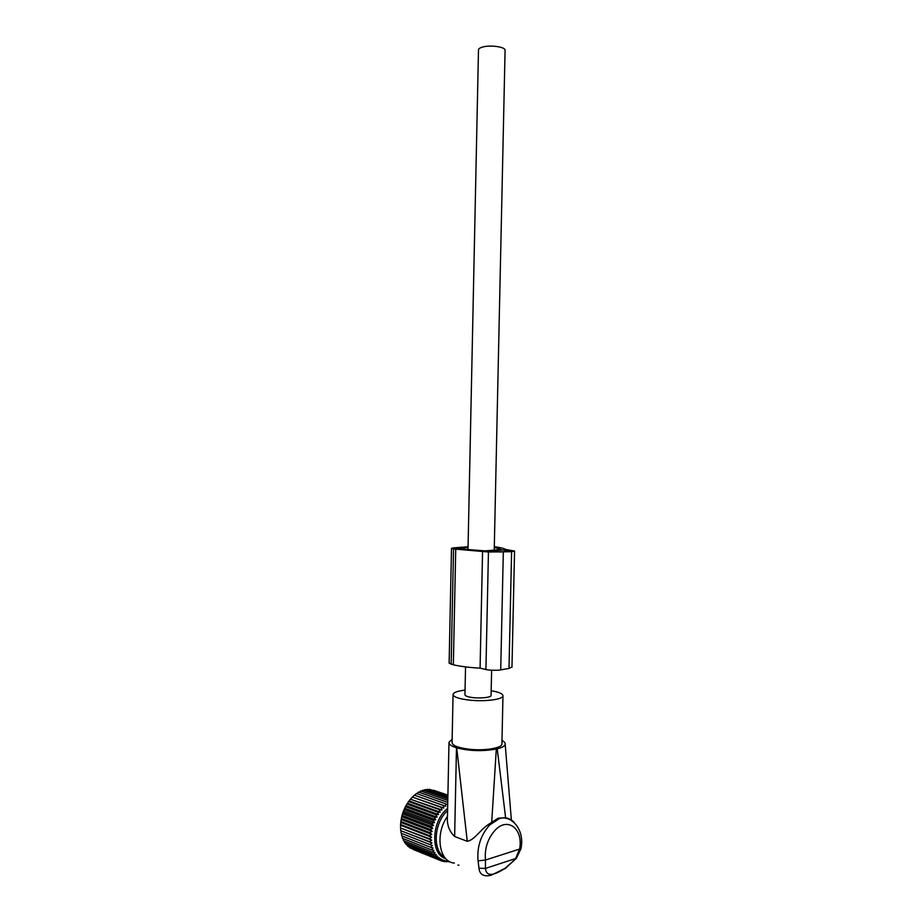 <?xml version="1.0" encoding="UTF-8"?>
<svg xmlns="http://www.w3.org/2000/svg" width="922" height="922" viewBox="0 0 922 922"><rect width="100%" height="100%" fill="white"/><g stroke="black" fill="none" stroke-linecap="round" stroke-linejoin="round"><path stroke-width="1.38" d="M457.9 865.055L458.937 865.193M491.737 821.744L496.313 748.998C482.863 751.488 469.667 751.107 456.701 747.846L467.258 841.302C474.646 839.919 479.809 830.284 488.211 824.591L498.203 818.183L505.602 817.699L509.912 819.646M447.596 810.565L446.94 811.199C433.939 823.231 432.418 850.649 444.392 856.999M452.137 739.329L449.002 742.21C448.645 744.25 451.146 746.105 456.482 747.777L456.701 747.846M467.258 841.302L454.638 836.519C449.164 831.252 446.767 824.556 447.458 816.454C434.711 833.742 439.103 862.439 454.385 863.038M506.397 818.517L506.328 817.86M505.602 817.699L497.223 748.779C502.006 747.615 504.668 746.163 505.187 744.423C505.51 743.051 504.438 741.737 501.983 740.47M496.313 748.998L497.223 748.779M514.176 822.436C510.154 818.148 505.221 816.869 499.39 818.598C510.776 814.587 525.148 829.166 520.965 848.713L519.593 849.081L515.64 858.52L485.41 868.42L485.479 860.03L478.08 860.871L478.967 868.224L485.41 868.42C486.228 876.349 492.763 876.338 505.002 868.386L516.412 858.232L520.965 848.736M453.059 694.842L452.08 742.291C452.068 745.472 457.842 747.788 469.379 749.252C484.304 750.957 501.51 748.215 501.902 744.192L501.925 743.489M505.002 868.386L491.276 875.22C483.739 876.972 479.636 874.644 478.967 868.224M465.057 690.117C457.842 690.97 453.843 692.353 453.071 694.243C453.071 696.951 458.856 698.945 470.416 700.213C485.364 701.723 502.582 699.441 502.963 696.018C503.147 693.851 499.217 692.088 491.172 690.728M465.541 666.894L464.953 694.577C464.803 695.407 465.99 696.156 468.537 696.825C475.752 698.83 490.965 697.931 491.069 695.511L491.08 695.2M467.996 549.915L478.483 50.099C478.368 48.947 479.624 47.967 482.241 47.16C489.686 44.74 505.106 46.768 505.083 50.122L505.072 50.56M416.859 793.669L418.542 792.09L447.758 802.394M419.13 792.298L420.743 790.961L447.804 800.423M421.469 791.214L422.968 790.108L447.838 798.775M423.843 790.419L425.18 789.543L447.862 797.415M426.241 789.912L427.382 789.278L447.885 796.378M428.649 789.716L429.525 789.301L447.896 795.64M431.07 789.831L447.908 795.225M433.478 790.246L447.908 795.133M447.723 803.938L447.539 802.278M413.206 849.462L442.122 861.16L442.756 859.684L440.151 860.353L440.935 858.785L438.307 859.258L439.241 857.598L436.579 857.875L437.685 856.158L435.011 856.227L436.267 854.464L433.617 854.325L435.023 852.539L432.395 852.182L433.951 850.395L431.358 849.819L433.075 848.056L430.539 847.26L432.395 845.555L429.929 844.54L431.922 842.892L429.537 841.682L431.657 840.126L429.375 838.709L431.611 837.257L429.433 835.655L431.773 834.329L429.721 832.554L432.153 831.367L430.24 829.431L432.741 828.405L430.966 826.319L433.536 825.467L431.899 823.254L434.516 822.585L433.029 820.257L435.691 819.785L434.354 817.376L437.028 817.099L435.852 814.622L438.526 814.564L437.512 812.028L440.174 812.178L439.31 809.62L441.938 809.989L441.235 807.418L443.816 808.006L443.263 805.459L445.775 806.254L445.372 803.73L447.712 804.699M411.016 848.228L440.151 860.353M409.022 846.753L409.403 847.583L438.307 859.258M407.236 845.048L407.685 846.223L436.579 857.875M405.645 843.1L406.129 844.598L435.011 856.227M404.262 840.933L404.723 842.731L433.617 854.325M403.098 838.559L403.502 840.622L432.395 852.182M402.165 836.024L402.476 838.317L431.358 849.819M432.395 845.555L401.462 833.361L401.658 835.816L430.539 847.26M401.462 833.361L429.929 844.54M431.922 842.892L400.978 830.768L401.047 833.165M400.978 830.768L429.537 841.682M431.657 840.126L400.713 828.071L400.655 830.365M400.713 828.071L429.375 838.709M431.611 837.257L400.667 825.282L400.482 827.472M400.667 825.282L400.54 824.499L429.433 835.655M431.773 834.329L400.828 822.436L400.54 824.499M400.828 822.436L400.828 821.467L429.721 832.554M432.153 831.367L401.197 819.554L400.828 821.467M401.197 819.554L401.335 818.425L430.24 829.431M432.741 828.405L401.773 816.673L401.335 818.425M401.773 816.673L402.05 815.405L430.966 826.319M433.536 825.467L402.557 813.815L402.05 815.405M402.557 813.815L402.983 812.42L431.899 823.254M434.516 822.585L403.536 811.026L402.983 812.42M403.536 811.026L404.113 809.504L433.029 820.257M435.691 819.785L404.7 808.306L404.113 809.504M404.7 808.306L405.426 806.704L434.354 817.376M437.028 817.099L406.026 805.713L405.426 806.704M406.026 805.713L406.913 804.03L435.852 814.622M438.526 814.564L407.524 803.246L406.913 804.03M407.524 803.246L408.561 801.518L437.512 812.028M440.174 812.178L409.149 800.941L408.561 801.518M409.149 800.941L410.348 799.178L439.31 809.62M441.938 809.989L410.348 799.178M410.912 798.821L412.261 797.057L441.235 807.418M443.816 808.006L412.261 797.057M412.779 796.908L414.278 795.156L443.263 805.459M445.775 806.254L414.278 795.156M414.727 795.213L416.375 793.496L445.372 803.73M448.38 860.871L446.317 861.874L446.663 860.652L444.185 861.667L444.669 860.307L442.122 861.16M448.645 861.044L448.495 861.77L447.424 861.332M445.695 858.589C430.136 854.694 431.45 820.545 447.631 808.433M444.992 861.332L446.317 861.874M442.572 861.01L444.185 861.667M494.307 546.665C500.439 547.518 504.196 548.44 505.579 549.431L514.557 551.068L511.595 551.69L488.453 552.013L453.532 548.947L451.492 548.325L453.947 547.841L468.065 546.781M468.053 547.403L456.839 548.694L484.972 550.86L501.314 549.57L494.284 547.391M504.611 549.869L510.661 550.953L500.519 552.013L487.127 551.264L504.611 549.869L504.576 551.679M451.492 548.406L449.129 663.16L453.347 664.808C460.608 666.456 469.517 667.574 480.074 668.15L485.917 669.487C488.257 670.375 499.563 670.513 500.727 669.868L509.002 668.427L511.975 666.963M482.575 551.252L480.074 668.15M498.203 818.183L499.39 818.598L489.57 825.086C480.662 835.24 476.835 847.168 478.08 860.871M454.638 836.519L456.482 747.777M494.941 830.422C487.611 838.847 484.453 848.713 485.479 860.03L519.593 849.081C523.569 828.901 507.653 816.316 494.941 830.422M508.737 550.388L508.725 551.344M453.532 548.947L451.158 664.301M455.733 549.235L453.347 664.808M488.453 552.013L485.917 669.487M503.308 552.37L500.727 669.868M511.595 551.69L509.002 668.427M447.47 816.35L448.979 742.994M511.364 820.004L505.198 744.423M505.002 868.755L516.124 858.555M501.902 744.192L502.963 696.018M491.069 695.511L491.622 670.225M494.227 550.134L505.083 50.122M514.557 551.068L511.964 667.194"/></g></svg>
